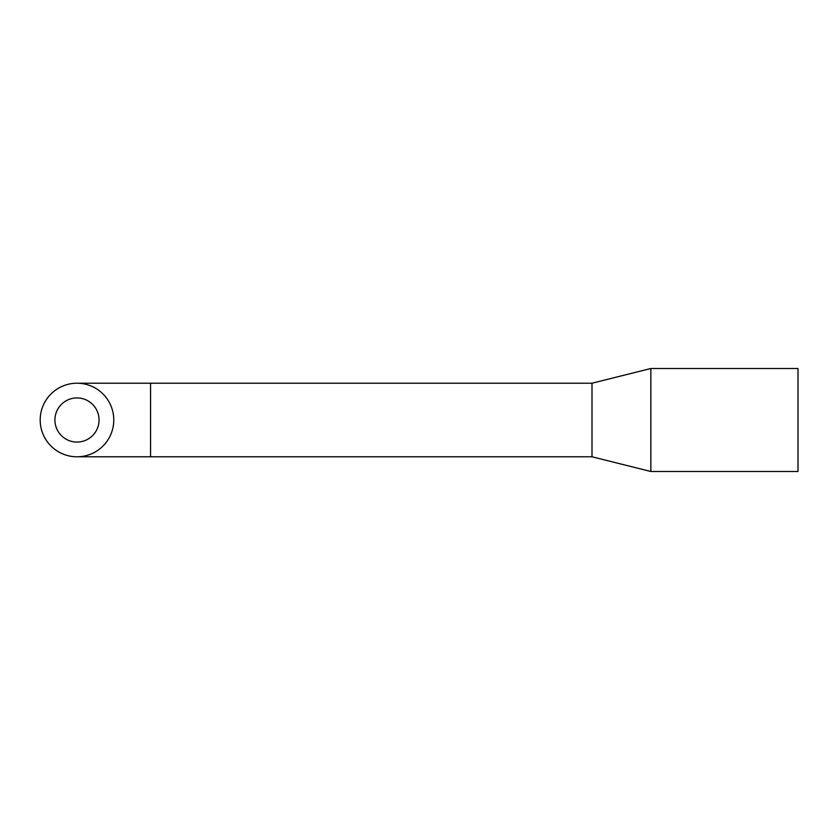 <?xml version="1.0" encoding="UTF-8"?>
<svg xmlns="http://www.w3.org/2000/svg" width="840" height="840" viewBox="0 0 840 840"><rect width="100%" height="100%" fill="white"/><g stroke="black" fill="none" stroke-linecap="round" stroke-linejoin="round"><path stroke-width="1.26" d="M650.853 420L650.853 471.503L798 471.503L798 368.498L650.853 368.498L650.853 420M592 456.781L150.559 456.781L150.559 383.219L592 383.219L592 456.781L650.853 471.503M76.986 397.929A22.071 22.071 0 0 1 96.096 431.036A22.071 22.071 0 0 1 57.876 431.036A22.071 22.071 0 0 1 76.986 397.929M76.986 383.219A36.782 36.782 0 0 0 45.129 438.396A36.782 36.782 0 0 0 108.843 438.396A36.782 36.782 0 0 0 76.986 383.219L150.559 383.219M592 383.219L650.853 368.498M150.559 456.781L76.986 456.781"/></g></svg>
